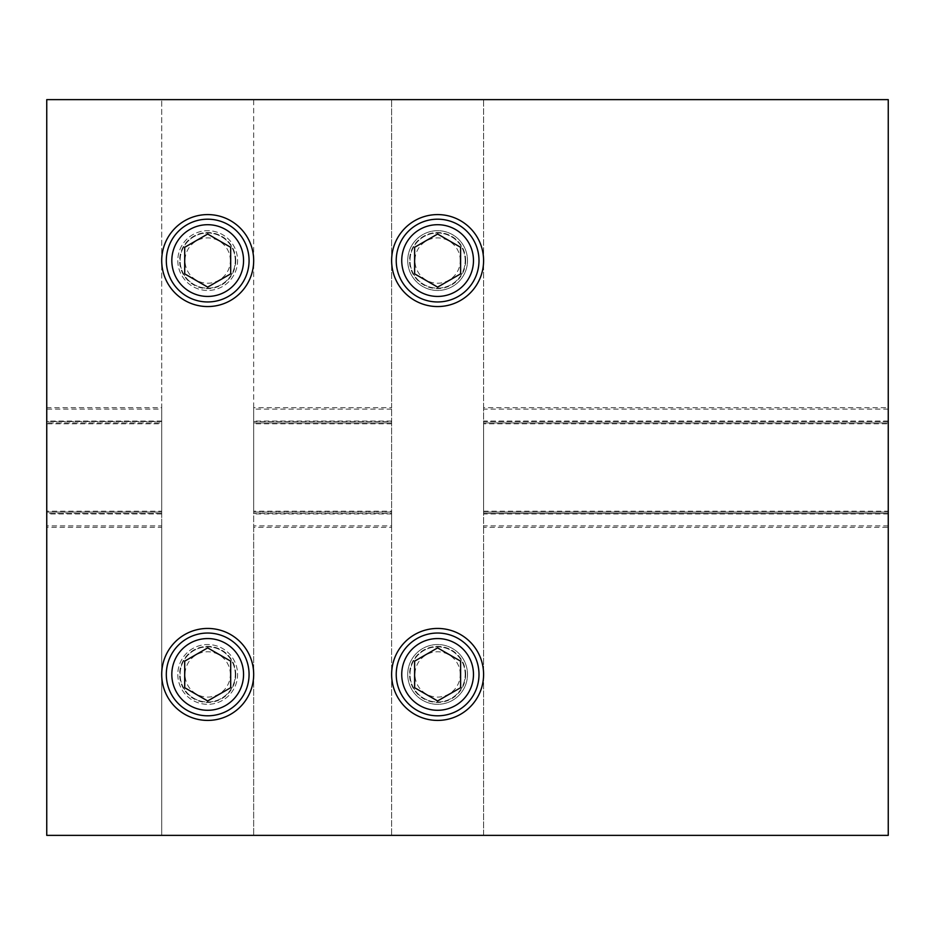 <?xml version="1.0" encoding="UTF-8"?>
<svg xmlns="http://www.w3.org/2000/svg" width="935" height="935" viewBox="0 0 935 935"><rect width="100%" height="100%" fill="white"/><g stroke="black" fill="none" stroke-linecap="round" stroke-linejoin="round"><path stroke-width="0.7" stroke-dasharray="4.67 3.51" d="M483.594 511.188L888.25 511.188L888.25 513.479L888.25 512.1L483.594 512.1L483.594 527.282L888.25 527.282L888.25 512.1L483.594 512.1L483.594 421.521L888.25 421.521L888.25 423.812L483.594 423.812M888.25 513.479L483.594 513.479L888.25 513.479M888.25 525.902L483.594 525.902M391.625 525.902L391.625 512.1L253.677 512.1L253.677 527.282L391.625 527.282L391.625 525.902L253.677 525.902M391.625 512.1L253.677 512.1L253.677 513.479L253.677 511.188L391.625 511.188L391.625 513.479L253.677 513.479L391.625 513.479L391.625 512.1M161.708 527.282L161.708 525.902L46.75 525.902L46.75 527.282L161.708 527.282L161.708 835.364L46.75 835.364L46.75 527.282M161.708 525.902L161.708 512.1L161.708 513.479L46.75 513.479L46.75 512.1L46.75 525.902M161.708 512.1L46.75 512.1L161.708 512.1M888.25 511.188L888.25 423.812M888.25 421.521L888.25 407.718L483.594 407.718L483.594 422.9L483.594 421.521L888.25 421.521M483.594 407.718L483.594 99.636L888.25 99.636L888.25 407.718M888.25 527.282L888.25 835.364L483.594 835.364L483.594 527.282M253.677 527.282L253.677 835.364L161.708 835.364L161.708 99.636L161.708 407.718L46.75 407.718L46.75 422.9L46.75 421.521L161.708 421.521L161.708 422.9L46.75 422.9L161.708 422.9L161.708 409.098L46.75 409.098M46.75 407.718L46.75 99.636L253.677 99.636L253.677 835.364L391.625 835.364L391.625 99.636L391.625 407.718L253.677 407.718L253.677 422.9L253.677 421.521L391.625 421.521L391.625 422.9L253.677 422.9L391.625 422.9L391.625 407.718M391.625 527.282L391.625 835.364L483.594 835.364L483.594 99.636L253.677 99.636L253.677 407.718M391.625 423.812L253.677 423.812L253.677 421.521L391.625 421.521L391.625 511.188M253.677 423.812L253.677 511.188M161.708 513.479L46.75 513.479L46.75 511.188L161.708 511.188L161.708 513.479M46.75 423.812L46.75 421.521L161.708 421.521L161.708 423.812L46.75 423.812L46.75 511.188M888.25 422.9L483.594 422.9L888.25 422.9M888.25 409.098L483.594 409.098M161.708 409.098L161.708 407.718M391.625 409.098L253.677 409.098M161.708 511.188L161.708 423.812M407.718 674.427A29.885 29.885 0 0 1 452.552 648.539A29.885 29.885 0 0 1 452.552 700.315A29.885 29.885 0 0 1 407.718 674.427A29.885 29.885 0 0 0 452.552 700.315A29.885 29.885 0 0 0 452.552 648.539A29.885 29.885 0 0 0 407.718 674.427M407.718 260.573A29.885 29.885 0 0 1 452.552 234.685A29.885 29.885 0 0 1 452.552 286.461A29.885 29.885 0 0 1 407.718 260.573A29.885 29.885 0 0 0 452.552 286.461A29.885 29.885 0 0 0 452.552 234.685A29.885 29.885 0 0 0 407.718 260.573M483.594 674.427A45.979 45.979 0 0 0 414.614 634.608A45.979 45.979 0 0 0 414.614 714.246A45.979 45.979 0 0 0 483.594 674.427M483.594 260.573A45.979 45.979 0 0 0 414.614 220.753A45.979 45.979 0 0 0 414.614 300.392A45.979 45.979 0 0 0 483.594 260.573M253.677 674.427A45.979 45.979 0 0 0 184.698 634.608A45.979 45.979 0 0 0 184.698 714.246A45.979 45.979 0 0 0 253.677 674.427M177.802 674.427A29.885 29.885 0 0 0 222.635 700.315A29.885 29.885 0 0 0 222.635 648.539A29.885 29.885 0 0 0 177.802 674.427A29.885 29.885 0 0 0 222.635 700.315A29.885 29.885 0 0 0 222.635 648.539A29.885 29.885 0 0 0 177.802 674.427M253.677 260.573A45.979 45.979 0 0 0 184.698 220.753A45.979 45.979 0 0 0 184.698 300.392A45.979 45.979 0 0 0 253.677 260.573M177.802 260.573A29.885 29.885 0 0 0 222.635 286.461A29.885 29.885 0 0 0 222.635 234.685A29.885 29.885 0 0 0 177.802 260.573A29.885 29.885 0 0 0 222.635 286.461A29.885 29.885 0 0 0 222.635 234.685A29.885 29.885 0 0 0 177.802 260.573M235.281 260.573A27.594 27.594 0 0 0 193.896 236.684A27.594 27.594 0 0 0 193.896 284.462A27.594 27.594 0 0 0 235.281 260.573A27.594 27.594 0 0 1 193.896 284.462A27.594 27.594 0 0 1 193.896 236.684A27.594 27.594 0 0 1 235.281 260.573M249.072 260.573A41.385 41.385 0 0 1 187 296.418A41.385 41.385 0 0 1 187 224.739A41.385 41.385 0 0 1 249.072 260.573M230.349 260.573A22.65 22.65 0 0 0 196.362 240.95A22.65 22.65 0 0 0 196.362 280.196A22.65 22.65 0 0 0 230.349 260.573M207.687 234.03L184.698 247.296L184.698 273.85L207.687 287.127L230.688 273.85L230.688 247.296L207.687 234.03M465.198 260.573A27.594 27.594 0 0 0 423.812 236.684A27.594 27.594 0 0 0 423.812 284.462A27.594 27.594 0 0 0 465.198 260.573A27.594 27.594 0 0 1 423.812 284.462A27.594 27.594 0 0 1 423.812 236.684A27.594 27.594 0 0 1 465.198 260.573M479 260.573A41.385 41.385 0 0 1 416.917 296.418A41.385 41.385 0 0 1 416.917 224.739A41.385 41.385 0 0 1 479 260.573M460.265 260.573A22.65 22.65 0 0 0 426.278 240.95A22.65 22.65 0 0 0 426.278 280.196A22.65 22.65 0 0 0 460.265 260.573M437.615 234.03L414.614 247.296L414.614 273.85L437.615 287.127L460.604 273.85L460.604 247.296L437.615 234.03M235.281 674.427A27.594 27.594 0 0 0 193.896 650.538A27.594 27.594 0 0 0 193.896 698.316A27.594 27.594 0 0 0 235.281 674.427A27.594 27.594 0 0 1 193.896 698.316A27.594 27.594 0 0 1 193.896 650.538A27.594 27.594 0 0 1 235.281 674.427M249.072 674.427A41.385 41.385 0 0 1 187 710.261A41.385 41.385 0 0 1 187 638.582A41.385 41.385 0 0 1 249.072 674.427M230.349 674.427A22.65 22.65 0 0 0 196.362 654.804A22.65 22.65 0 0 0 196.362 694.051A22.65 22.65 0 0 0 230.349 674.427M207.687 647.873L184.698 661.15L184.698 687.704L207.687 700.969L230.688 687.704L230.688 661.15L207.687 647.873M465.198 674.427A27.594 27.594 0 0 0 423.812 650.538A27.594 27.594 0 0 0 423.812 698.316A27.594 27.594 0 0 0 465.198 674.427A27.594 27.594 0 0 1 423.812 698.316A27.594 27.594 0 0 1 423.812 650.538A27.594 27.594 0 0 1 465.198 674.427M479 674.427A41.385 41.385 0 0 1 416.917 710.261A41.385 41.385 0 0 1 416.917 638.582A41.385 41.385 0 0 1 479 674.427M460.265 674.427A22.65 22.65 0 0 0 426.278 654.804A22.65 22.65 0 0 0 426.278 694.051A22.65 22.65 0 0 0 460.265 674.427M437.615 647.873L414.614 661.15L414.614 687.704L437.615 700.969L460.604 687.704L460.604 661.15L437.615 647.873M888.25 513.946L483.594 513.946M391.625 513.946L253.677 513.946M161.708 513.946L46.75 513.946M161.708 421.054L46.75 421.054M888.25 421.054L483.594 421.054M391.625 421.054L253.677 421.054M235.737 260.573A28.05 28.05 0 0 1 193.662 284.871A28.05 28.05 0 0 1 193.662 236.286A28.05 28.05 0 0 1 235.737 260.573M465.665 260.573A28.05 28.05 0 0 1 423.59 284.871A28.05 28.05 0 0 1 423.59 236.286A28.05 28.05 0 0 1 465.665 260.573M235.737 674.427A28.05 28.05 0 0 1 193.662 698.714A28.05 28.05 0 0 1 193.662 650.129A28.05 28.05 0 0 1 235.737 674.427M465.665 674.427A28.05 28.05 0 0 1 423.59 698.714A28.05 28.05 0 0 1 423.59 650.129A28.05 28.05 0 0 1 465.665 674.427"/><path stroke-width="1.4" d="M888.25 99.636L888.25 835.364L46.75 835.364L46.75 99.636L888.25 99.636M483.594 674.427A45.979 45.979 0 0 1 414.614 714.246A45.979 45.979 0 0 1 414.614 634.608A45.979 45.979 0 0 1 483.594 674.427M483.594 260.573A45.979 45.979 0 0 1 414.614 300.392A45.979 45.979 0 0 1 414.614 220.753A45.979 45.979 0 0 1 483.594 260.573M253.677 674.427A45.979 45.979 0 0 1 184.698 714.246A45.979 45.979 0 0 1 184.698 634.608A45.979 45.979 0 0 1 253.677 674.427M253.677 260.573A45.979 45.979 0 0 1 184.698 300.392A45.979 45.979 0 0 1 184.698 220.753A45.979 45.979 0 0 1 253.677 260.573M249.072 260.573A41.385 41.385 0 0 0 187 224.739A41.385 41.385 0 0 0 187 296.418A41.385 41.385 0 0 0 249.072 260.573M230.688 247.296L230.688 273.85L207.687 287.127L184.698 273.85L184.698 247.296L207.687 234.03L230.688 247.296M479 260.573A41.385 41.385 0 0 0 416.917 224.739A41.385 41.385 0 0 0 416.917 296.418A41.385 41.385 0 0 0 479 260.573M460.604 247.296L460.604 273.85L437.615 287.127L414.614 273.85L414.614 247.296L437.615 234.03L460.604 247.296M249.072 674.427A41.385 41.385 0 0 0 187 638.582A41.385 41.385 0 0 0 187 710.261A41.385 41.385 0 0 0 249.072 674.427M230.688 661.15L230.688 687.704L207.687 700.969L184.698 687.704L184.698 661.15L207.687 647.873L230.688 661.15M479 674.427A41.385 41.385 0 0 0 416.917 638.582A41.385 41.385 0 0 0 416.917 710.261A41.385 41.385 0 0 0 479 674.427M460.604 661.15L460.604 687.704L437.615 700.969L414.614 687.704L414.614 661.15L437.615 647.873L460.604 661.15M243.556 260.573A35.869 35.869 0 0 1 189.758 291.638A35.869 35.869 0 0 1 189.758 229.507A35.869 35.869 0 0 1 243.556 260.573M473.472 260.573A35.869 35.869 0 0 1 419.675 291.638A35.869 35.869 0 0 1 419.675 229.507A35.869 35.869 0 0 1 473.472 260.573M243.556 674.427A35.869 35.869 0 0 1 189.758 705.493A35.869 35.869 0 0 1 189.758 643.362A35.869 35.869 0 0 1 243.556 674.427M473.472 674.427A35.869 35.869 0 0 1 419.675 705.493A35.869 35.869 0 0 1 419.675 643.362A35.869 35.869 0 0 1 473.472 674.427"/></g></svg>
